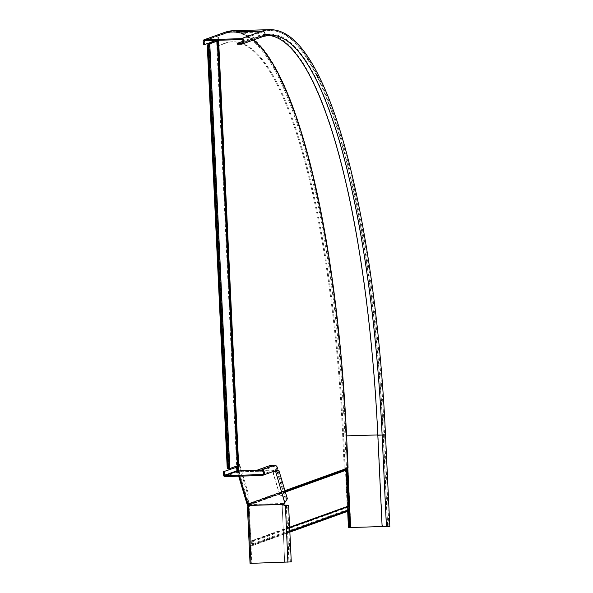 <?xml version="1.0" encoding="UTF-8"?>
<svg xmlns="http://www.w3.org/2000/svg" width="593" height="593" viewBox="0 0 593 593"><rect width="100%" height="100%" fill="white"/><g stroke="black" fill="none" stroke-linecap="round" stroke-linejoin="round"><path stroke-width="0.44" stroke-dasharray="2.96 2.22" d="M253.47 39.983A440.147 101.499 88.3 0 0 233.316 32.022A440.147 101.499 88.3 0 0 225.725 33.497L217.794 36.114L225.725 33.497M205.185 40.658L225.006 33.519A440.147 101.499 -91.7 0 1 345.867 435.914A440.147 101.499 88.3 0 0 232.597 32.044A440.147 101.499 88.3 0 0 225.006 33.519L204.415 40.68M218.706 40.25L218.513 36.091M217.994 40.272L217.794 36.114M346.29 468.344L247.933 503.768L248.645 503.746L238.927 471.398L238.216 471.42L247.918 504.228L346.104 468.863A0.734 0.712 -109.8 0 0 346.29 468.344L346.268 467.877L348.069 467.462M346.579 435.892L345.867 435.914L347.357 467.484M217.913 40.917L238.216 471.42L217.587 40.961M238.912 470.953L238.927 471.398L238.238 470.731M237.526 469.663L236.815 469.686L216.601 41.095M217.26 40.999L237.504 470.345L236.125 467.38M229.091 468.789L209.062 44.052L229.091 468.789L230.106 468.878M229.024 468.981L228.387 468.804L236.466 466.128M229.098 468.781L230.084 468.426M284.944 490.67L248.645 503.746L248.452 504.732L247.792 504.428M347.624 511.336L346.912 511.359A2.209 0.511 88.3 0 0 347.253 510.491L348.565 508.942A1.104 1.067 70.2 0 0 347.95 507.311A1.104 1.067 -109.8 0 1 347.187 506.296L345.482 470.197A1.475 1.431 70.2 0 1 345.852 469.145L346.638 469.367M346.268 467.877L346.987 467.855M289.636 527.259L250.861 541.231L251.113 541.565A1.838 1.786 70.2 0 1 252.314 543.87L251.521 543.892L250.468 545.352A2.209 0.511 88.3 0 0 250.839 545.953A2.209 0.511 88.3 0 0 250.876 545.945L251.588 545.923A2.209 0.511 -91.7 0 1 251.551 545.931A2.209 0.511 -91.7 0 1 251.18 545.33L252.314 543.87M289.866 532.136L251.588 545.923M346.912 511.359L250.876 545.945M251.521 543.892A1.104 1.067 -109.8 0 0 250.906 542.261A1.104 1.067 70.2 0 1 250.142 541.246L248.623 509.002L249.334 508.979L248.615 506.578M250.861 541.231L249.334 508.979M248.623 509.002L247.985 506.889M204.311 40.702L225.244 33.156L232.945 31.666A440.517 101.581 -91.7 0 0 225.347 33.141L262.202 32.044A1.838 1.786 70.2 0 1 262.914 35.602A1.838 1.786 70.2 0 1 262.373 35.706L258.081 35.832L243.13 41.221M225.466 43.23L224.569 43.252A430.399 99.246 -91.7 0 1 231.996 41.814A430.399 99.246 -91.7 0 1 342.754 436.737L344.236 468.255L345.133 468.225L343.651 436.707A430.399 99.246 -91.7 0 0 232.886 41.784A430.399 99.246 -91.7 0 0 225.466 43.23L218.268 45.824L217.979 39.775L216.467 40.317M345.133 468.225L346.52 467.729L346.594 469.411M348.35 506.689L348.506 509.965M224.569 43.252L218.268 45.824M217.112 40.302L217.082 39.798L203.859 44.564M348.958 527.674L389.816 526.414M344.236 468.255L345.623 467.758L347.676 511.307M217.372 45.846L217.142 41.006M263.225 36.47A2.757 2.676 70.2 0 1 262.417 36.625L258.125 36.751L237.526 44.171M258.081 35.832A436.833 100.736 -91.7 0 1 265.612 34.372A436.833 100.736 -91.7 0 1 378.03 435.203L382.285 525.354L383.575 526.851M258.125 36.751A435.914 100.521 -91.7 0 1 265.642 35.291A435.914 100.521 -91.7 0 1 267.851 35.335M217.082 39.798L217.979 39.775M383.219 526.517L388.897 526.458L383.782 526.777M345.623 467.758L346.52 467.729M251.247 563.276L248.571 506.585L248.348 507.645L247.451 507.675L248.46 511.033L249.356 511.01L251.81 562.957L250.958 563.261L290.348 561.942L284.64 562.001L282.172 505.236L284.484 505.169M249.09 496.037L248.193 496.059L238.653 464.312L239.55 464.289L249.09 496.037L248.148 503.739A1.475 0.934 9.5 0 1 249.794 504.473L249.92 505.347A1.475 1.431 70.2 0 1 248.89 506.533M283.713 504.161L283.832 503.457L283.958 504.332L249.712 505.421M291.267 561.897L284.848 561.927M282.172 505.236L284.64 562.001M281.964 505.31L284.573 505.236M250.958 563.261L248.326 507.489L249.356 511.01M248.46 511.033L250.913 562.979L251.81 562.957M250.913 562.979L250.076 563.283M273.062 471.843L279.881 495.629L272.943 472.547L273.062 471.843L275.085 470.901M284.84 503.19L286.493 499.01L284.67 497.149L284.788 496.452L280 494.933M276.887 471.242L284.67 497.149L279.881 495.629M248.193 496.059L246.947 503.494L237.408 471.746A1.29 0.949 -16.7 0 0 238.497 472.688A1.475 0.934 -170.5 0 0 239.661 471.984A1.475 0.934 -170.5 0 0 239.676 471.872L237.926 471.924L237.882 471.012M275.915 471.161L272.943 472.547M239.55 464.289L238.616 471.991A1.475 0.934 -170.5 0 0 239.78 471.279A1.475 0.934 -170.5 0 0 239.787 471.168L239.676 471.872L273.647 470.775L273.833 470.16A1.475 0.934 -170.5 0 0 274.715 470.783L275.019 470.879M238.653 464.312L237.623 470.471M237.541 470.968L237.408 471.746M276.086 470.434L275.493 470.709M287.368 498.743L284.788 496.452L276.864 470.071M249.675 505.169L249.794 504.473L283.832 503.457A1.475 0.934 9.5 0 1 283.839 503.346A1.475 0.934 9.5 0 1 284.329 502.79L284.959 502.493L275.515 471.042M275.589 470.679A2.757 2.676 70.2 0 1 274.781 470.827L273.714 470.857A1.475 0.934 -170.5 0 0 274.062 471.227M257.318 471.042L270.275 466.38L274.566 466.246A1.838 1.786 70.2 0 1 275.278 469.812A1.838 1.786 70.2 0 1 274.737 469.915L273.603 469.856L273.714 470.857L239.676 471.872M273.833 470.16L239.565 470.872L239.609 471.783L273.647 470.775L273.603 469.864M270.275 466.38L270.23 465.461M237.259 470.746L236.37 470.768L235.362 467.41M224.977 476.594L237.926 471.924L236.37 470.768L223.665 475.349M209.225 44.067L229.261 468.804M207.431 44.964L227.408 468.581M228.387 468.804L208.365 44.342L228.387 468.996M208.84 44.267L228.861 468.863M247.755 504.48L345.852 469.145L346.379 469.649M249.119 504.68L285.248 491.671M248.882 504.576L285.196 491.501M247.563 505.466L345.482 470.197M249.534 504.991L285.366 492.079M289.821 531.135L251.343 544.997M289.658 527.681L251.113 541.565M289.829 531.41L251.18 545.33M347.253 510.491L250.468 545.352M348.039 509.387L251.017 544.337M347.95 507.311L250.906 542.261M347.187 506.296L250.142 541.246M348.565 508.942L349.359 508.913M241.981 43.148L262.914 35.602L269.904 34.246A436.833 100.736 -91.7 0 0 262.373 35.706L242.455 42.881M253.522 39.961A440.517 101.581 -91.7 0 0 232.945 31.666L269.8 30.569A440.517 101.581 -91.7 0 1 383.16 434.773L384.583 434.839C379.127 316.669 362.153 203.629 338.685 129.385C327.025 92.278 314.327 65.326 300.592 48.522C290.666 36.403 280.4 30.413 269.8 30.569A440.517 101.581 -91.7 0 0 262.202 32.044L241.269 39.583M257.555 43.667A440.517 101.581 -91.7 0 1 346.312 435.87L345.867 435.914L347.365 467.714M349.247 507.586L349.314 509.039M349.292 527.555L344.97 435.937A440.147 101.499 -91.7 0 0 224.117 33.542L203.184 41.08M224.117 33.542A1.29 1.253 70.2 0 1 224.932 32.296M265.642 35.291L269.934 35.165A435.914 100.521 -91.7 0 0 262.417 36.625L241.484 44.164M347.802 467.558L346.579 435.862M377.808 434.936L383.16 434.773L387.481 526.391M265.612 34.372L269.904 34.246A436.833 100.736 -91.7 0 1 382.322 435.077L378.03 435.203M388.897 526.458L384.583 434.839L382.322 435.077L386.643 526.695M269.771 29.65A441.437 101.796 -91.7 0 1 383.367 434.699L385.494 434.795M232.916 30.747A441.437 101.796 -91.7 0 1 346.52 435.796L383.367 434.699L387.689 526.317M344.97 435.937L346.52 435.796L350.841 527.414M343.651 436.707L342.754 436.737M285.418 505.488L288.094 562.179M286.471 505.11L289.139 561.801M286.271 505.444L288.932 561.875M248.348 507.645L250.972 563.254M238.304 471.717L247.844 503.464M248.037 504.435L239.542 476.157M284.21 503.487L284.329 502.79M257.288 470.345L273.603 469.856M261.832 475.497L274.781 470.827L274.737 469.915L262.803 474.215M274.566 466.246L261.609 470.916M232.597 32.044L233.316 32.022M209.336 44.171L229.372 468.907M208.336 44.342L228.357 468.818M251.551 545.931L250.839 545.953M232.886 41.784L231.996 41.814M290.348 561.942L287.679 505.251M286.493 499.01L277.976 470.657M238.312 471.813L247.844 503.561M237.43 472.08L238.66 476.186M283.721 504.05L283.839 503.346M262.321 474.474L275.278 469.812M239.661 471.984L239.78 471.279M257.288 470.338L273.618 469.856"/><path stroke-width="0.89" d="M237.504 470.345L238.238 470.731L236.815 469.686L237.526 469.663L217.32 41.073L218.735 40.858L218.706 40.25M208.995 44.245L209.789 44.223L208.15 44.942A2.209 0.511 88.3 0 0 208.054 46.639L207.342 46.662A2.209 0.511 -91.7 0 1 207.431 44.964L209.336 44.171L208.351 44.067L218.016 40.88L217.994 40.272M289.866 532.136L347.624 511.336A2.209 0.511 -91.7 0 0 347.965 510.469L349.359 508.913A1.838 1.786 -109.8 0 0 348.15 506.615L346.193 470.175A0.734 0.712 70.2 0 1 346.379 469.649L346.638 469.367A1.475 1.431 -109.8 0 0 347.001 468.322L346.987 467.855L348.069 467.462L346.579 435.892A440.147 101.499 88.3 0 0 253.47 39.983M218.016 40.88L218.735 40.858M238.216 471.42L237.852 470.701M238.927 471.398L238.238 470.731L217.972 40.991L217.587 40.961M217.26 40.999L217.646 41.021L237.889 470.375L236.466 466.128L230.084 468.426M208.054 46.639L227.882 466.98A2.209 0.511 88.3 0 0 228.127 468.559L229.817 468.959L228.854 468.996M209.789 44.223L229.817 468.959M210.078 44.134L209.07 44.045L217.32 41.073M207.342 46.662L227.163 467.002L227.882 466.98M229.587 468.967L227.408 468.581A2.209 0.511 -91.7 0 1 227.163 467.002M229.024 468.981L228.387 468.996M235.814 466.357L236.125 467.38M247.792 504.428L248.452 504.732L247.918 504.228M249.119 504.68L247.563 505.466L247.755 504.48M247.985 506.889L247.563 505.466M248.615 506.578L248.274 505.444L249.534 504.991M204.674 44.542L203.859 44.564A2.209 0.511 -91.7 0 1 203.822 44.571A2.209 0.511 -91.7 0 1 203.251 42.548L203.184 41.08A1.29 1.253 70.2 0 1 204.37 39.761L241.225 38.664A2.757 2.676 70.2 0 1 242.292 44.008A2.757 2.676 70.2 0 1 241.484 44.164L237.526 44.171L237.482 43.252L238.579 43.333L238.623 44.245M203.251 42.548L204.148 42.518L204.415 40.68L241.269 39.583A1.838 1.786 70.2 0 1 241.981 43.148A1.838 1.786 70.2 0 1 241.44 43.245L238.579 43.333M243.13 41.221L237.482 43.252M204.148 42.518A2.209 0.511 88.3 0 0 204.711 44.549A2.209 0.511 88.3 0 0 204.748 44.542L216.467 40.317M346.594 469.411L348.35 506.689M348.506 509.965L349.247 525.635L348.35 525.657A2.209 0.511 88.3 0 0 348.921 527.681A2.209 0.511 88.3 0 0 348.958 527.674L349.774 527.651M349.314 509.039L349.855 527.651A2.209 0.511 -91.7 0 1 349.818 527.659A2.209 0.511 -91.7 0 1 349.247 525.635M347.676 511.307L348.35 525.657M217.142 41.006L217.112 40.302M377.823 435.277L382.07 525.428L383.575 526.851L389.816 526.414L385.494 434.795L377.823 435.277A435.914 100.521 -91.7 0 0 267.851 35.335M350.189 527.525L383.219 526.517M284.573 505.236L287.679 505.251L285.418 505.488A1.475 1.431 70.2 0 1 283.958 504.332L283.832 503.457L283.713 504.161A1.475 0.934 9.5 0 1 283.721 504.05A1.475 0.934 9.5 0 1 284.21 503.487L287.368 498.743L278.858 470.39L276.086 470.434M248.89 506.533A1.475 1.431 70.2 0 1 248.571 506.585L247.451 507.675L250.038 563.306L251.032 563.35L291.267 561.897L288.598 505.206L285.211 505.562A1.475 1.431 70.2 0 1 283.75 504.406L283.958 504.332M246.947 503.494A1.29 0.949 -16.7 0 0 248.037 504.435A1.475 0.934 9.5 0 1 249.675 505.169L249.712 505.421A1.475 1.431 70.2 0 1 248.363 506.659L251.032 563.35M284.484 505.169L288.598 505.206M250.038 563.306L247.451 507.675M275.019 470.879L275.515 471.042C278.228 470.879 278.643 470.79 276.746 470.768L275.915 471.161M237.623 470.471L237.541 470.968M275.493 470.709L275.085 470.901M277.976 470.657L276.746 470.768L276.864 470.071M274.062 471.227A1.475 0.934 -170.5 0 0 274.596 471.487L275.397 471.739L278.858 470.39M249.712 505.421L283.75 504.406L249.675 505.169M257.288 470.345L237.882 471.012L237.259 470.746L236.251 467.38L223.487 471.68L223.665 475.349A1.29 1.253 -109.8 0 0 224.977 476.594L261.832 475.497A2.757 2.676 -109.8 0 0 264.33 472.25A2.757 2.676 -109.8 0 0 261.572 469.997L257.273 470.123L257.318 471.042L261.609 470.916A1.838 1.786 -109.8 0 1 262.321 474.474A1.838 1.786 -109.8 0 1 261.787 474.578L224.932 475.675L224.384 471.657M257.273 470.123L270.23 465.461L274.522 465.335A2.757 2.676 70.2 0 1 275.589 470.679L262.632 475.341M236.251 467.38L223.487 471.68M284.84 503.19L275.515 471.042M238.912 470.953L218.632 40.895M284.944 490.67L347.001 468.322M208.454 44.653L228.453 468.781M208.15 44.942L228.127 468.559M285.248 491.671L346.379 469.649M285.196 491.501L346.638 469.367M285.366 492.079L346.193 470.175M348.247 510.091L289.821 531.135M348.15 506.615L289.658 527.681M347.965 510.469L289.829 531.41M347.898 506.274L289.636 527.259M242.455 42.881L241.44 43.245M205.185 40.658L204.074 41.058M347.365 467.714L349.247 507.586M241.225 38.664L262.158 31.125L225.303 32.222A441.437 101.796 -91.7 0 1 232.916 30.747L224.932 32.296A1.29 1.253 70.2 0 1 225.303 32.222L204.37 39.761M385.494 434.795C379.001 292.193 355.511 158.242 324.571 88.283C317.144 71.219 309.39 57.766 301.296 47.937C291.289 35.647 280.778 29.546 269.771 29.65A441.437 101.796 -91.7 0 0 262.158 31.125A2.757 2.676 70.2 0 1 263.225 36.47L242.292 44.008M253.522 39.961A440.517 101.581 -91.7 0 1 257.555 43.667M346.579 435.862L377.808 434.936M263.225 36.47L269.934 35.165A435.914 100.521 -91.7 0 1 382.114 435.151L386.436 526.769M347.802 467.558L350.626 527.488M285.418 505.488L287.887 562.253M276.746 470.768L276.887 471.242M239.542 476.157L248.037 504.435M237.882 471.012L224.932 475.675M262.803 474.215L261.787 474.578M274.522 465.335L261.572 469.997M237.259 470.746L224.554 475.319M274.596 471.487L274.678 471.005M224.932 32.296L203.999 39.835M269.771 29.65L232.916 30.747M203.822 44.571L204.711 44.549M348.921 527.681L349.818 527.659M238.66 476.186L246.962 503.828M239.594 470.864L257.288 470.338"/></g></svg>
